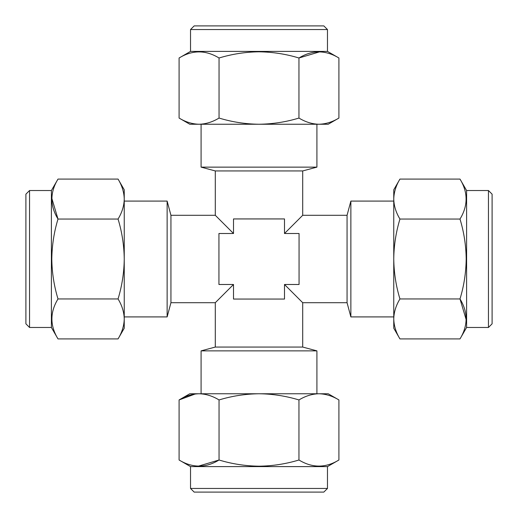 <?xml version="1.0" encoding="UTF-8"?>
<svg xmlns="http://www.w3.org/2000/svg" width="518" height="518" viewBox="0 0 518 518"><rect width="100%" height="100%" fill="white"/><g stroke="black" fill="none" stroke-linecap="round" stroke-linejoin="round"><path stroke-width="0.78" d="M298.951 118.059C286.027 121.995 272.708 124.055 259 124.242C245.467 124.087 232.148 122.021 219.049 118.059C212.522 122.015 205.866 124.08 199.067 124.242L199.067 124.242C192.256 124.074 185.599 122.015 179.092 118.059L179.092 57.997C192.379 49.877 205.698 49.877 219.049 57.997C232.148 54.034 245.467 51.968 259 51.813C272.708 51.994 286.027 54.06 298.951 57.997C312.237 49.877 325.557 49.877 338.908 57.997L338.908 118.059C332.388 122.015 325.725 124.08 318.933 124.242C312.121 124.074 305.458 122.015 298.951 118.059L298.951 57.997L319.69 51.826M327.473 29.545L190.527 29.545L194.172 25.9L323.834 25.9L327.473 29.545L327.473 51.399L190.527 51.399L179.092 57.997M29.545 327.473L25.9 323.828L25.9 194.166L29.545 190.527L29.545 327.473L51.399 327.473L57.997 338.908C49.877 325.621 49.877 312.302 57.997 298.951C54.034 285.852 51.968 272.533 51.813 259C51.994 245.292 54.06 231.973 57.997 219.049C49.877 205.763 49.877 192.443 57.997 179.092L118.059 179.092C122.015 185.612 124.08 192.275 124.242 199.067L124.242 199.067C124.074 205.879 122.015 212.542 118.059 219.049L57.997 219.049L51.826 198.31M29.545 190.527L51.399 190.527L51.399 327.473M118.059 219.049C121.995 231.973 124.055 245.292 124.242 259C124.087 272.533 122.021 285.852 118.059 298.951C122.015 305.478 124.08 312.134 124.242 318.933L124.242 318.933C124.074 325.744 122.015 332.401 118.059 338.908L57.997 338.908M488.455 190.527L492.1 194.166L492.1 323.828L488.455 327.473L488.455 190.527L466.601 190.527L460.003 179.092C468.123 192.379 468.123 205.698 460.003 219.049C463.966 232.148 466.032 245.467 466.187 259C466.006 272.708 463.94 286.027 460.003 298.951C468.123 312.237 468.123 325.557 460.003 338.908L399.941 338.908C395.985 332.388 393.92 325.725 393.758 318.933L393.758 318.933C393.926 312.121 395.985 305.458 399.941 298.951L460.003 298.951L466.174 319.69M488.455 327.473L466.601 327.473L466.601 190.527M399.941 298.951C396.005 286.027 393.945 272.708 393.758 259C393.913 245.467 395.979 232.148 399.941 219.049C395.985 212.522 393.92 205.866 393.758 199.067L393.758 199.067C393.926 192.256 395.985 185.599 399.941 179.092L460.003 179.092M316.912 124.242L316.912 167.133L302.706 170.94L215.294 170.94L215.294 215.294L170.94 215.294L170.94 302.706L167.133 316.912L124.242 316.912M233.508 284.492L233.508 299.061L284.499 299.061L284.499 284.492L302.706 302.706L284.499 284.492L299.061 284.492L299.061 233.501L284.499 233.501L302.706 215.294L284.499 233.501L284.499 218.933L233.508 218.933L233.508 233.501L215.294 215.294L233.508 233.501L218.939 233.501L218.939 284.492L233.508 284.492L215.294 302.706L233.501 284.492M170.94 215.294L167.133 201.088L167.133 316.912M316.912 393.758L316.912 350.867L201.088 350.867L215.294 347.06L302.706 347.06L302.706 302.706L347.06 302.706L347.06 215.294L350.867 201.088L393.758 201.088M347.06 302.706L350.867 316.912L350.867 201.088M201.088 124.242L201.088 167.133L316.912 167.133M350.867 316.912L393.758 316.912M167.133 201.088L124.242 201.088M201.088 393.758L201.088 350.867M327.473 488.455L323.828 492.1L194.166 492.1L190.527 488.455L327.473 488.455L327.473 466.601L338.908 460.003C325.621 468.123 312.302 468.123 298.951 460.003C285.852 463.966 272.533 466.032 259 466.187C245.292 466.006 231.973 463.94 219.049 460.003C205.763 468.123 192.443 468.123 179.092 460.003L179.092 399.941C185.612 395.985 192.275 393.92 199.067 393.758C205.879 393.926 212.542 395.985 219.049 399.941L219.049 460.003C231.973 463.94 245.292 466.006 259 466.187M219.049 399.941C231.973 396.005 245.292 393.945 259 393.758C272.533 393.913 285.852 395.979 298.951 399.941C305.478 395.985 312.134 393.92 318.933 393.758L318.933 393.758C325.744 393.926 332.401 395.985 338.908 399.941L338.908 460.003M190.527 488.455L190.527 466.601L327.473 466.608M198.31 466.174L219.049 460.003M195.15 394.017L179.092 399.941L189.795 393.758L328.198 393.764L338.908 399.941M298.951 399.941L298.951 460.003M399.941 219.049L460.003 219.049M399.941 338.908L393.758 328.198L393.758 189.795L399.941 179.092M118.059 298.951L57.997 298.951M118.059 179.092L124.242 189.795L124.242 328.198M219.049 118.059L219.049 57.997M338.908 118.059L328.205 124.242L189.802 124.242L179.092 118.059M327.473 51.399L338.908 57.997M51.399 190.527L57.997 179.092M466.601 327.473L460.003 338.908M347.06 215.294L302.706 215.294L302.706 170.94M302.706 347.06L316.912 350.867M215.294 170.94L201.088 167.133M190.527 466.601L179.092 460.003M215.294 347.06L215.294 302.706L170.94 302.706M124.242 328.205L118.059 338.908M190.527 29.545L190.527 51.399"/></g></svg>
